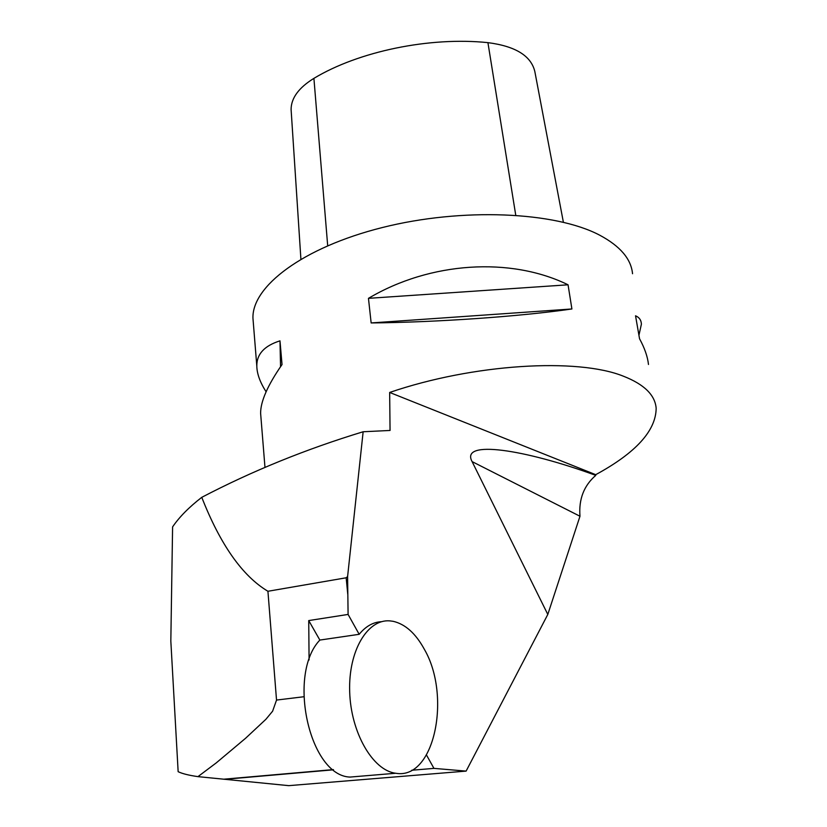 <?xml version="1.0" encoding="UTF-8"?>
<svg xmlns="http://www.w3.org/2000/svg" width="827" height="827" viewBox="0 0 827 827"><rect width="100%" height="100%" fill="white"/><g stroke="black" fill="none" stroke-linecap="round" stroke-linejoin="round"><path stroke-width="1.24" d="M389.662 392.453C473.561 363.746 577.649 357.626 623.517 376.244C644.192 384.359 655.077 395.037 656.162 408.28C655.925 430.774 635.777 452.907 595.719 474.677L389.662 392.453L390.055 430.453L363.146 431.756L347.598 576.553L348.095 614.43L359.176 634.309C365.792 626.235 373.266 622.028 381.629 621.697M632.541 273.727C631.135 258.965 620.178 246.115 599.668 235.168C555.237 211.65 462.004 207.401 382.291 227.549C302.413 247.573 251.739 286.638 252.959 318.312L253.32 322.737M426.515 755.051L433.948 768.376L466.118 771.105L547.805 614.451L579.975 516.244C578.642 499.239 583.914 485.614 595.771 475.37L595.719 474.677M568.056 284.798C510.652 256.69 430.185 261.683 368.46 298.34L371.147 322.943C437.245 322.303 519.914 316.493 571.902 308.967L568.056 284.798L368.46 298.34M260.929 417.18L260.619 413.335C260.515 401.55 267.648 385.289 282.038 364.552L279.981 340.848C264.371 345.758 256.649 354.183 256.815 366.113C256.959 373.773 260.05 382.332 266.098 391.781M638.94 335.266L641.401 324.153C641.204 320.121 639.25 317.341 635.539 315.8L639.55 338.77C644.646 348.105 647.624 356.675 648.482 364.48M466.118 771.105L288.747 785.65L197.953 776.636C188.876 775.333 182.271 773.69 178.146 771.694L170.827 641.039L172.595 526.902C179.232 517.113 188.949 507.261 201.767 497.327C220.364 544.704 242.425 576.026 267.927 591.274L276.528 700.066L272.61 711.199L265.912 719.283L245.516 738.325L216.271 762.876L197.953 776.636M595.771 475.37C524.473 449.299 459.895 439.385 472.103 461.611L547.805 614.451M363.146 431.756C305.959 449.144 252.163 470.997 201.767 497.327M433.948 768.376L411.743 770.247M347.764 594.293L346.162 577.784L267.927 591.274M359.176 634.309L319.853 640.067L308.729 620.57L309.081 659.956M308.729 620.57L348.095 614.43M346.162 577.784L347.598 576.553M279.981 340.848L280.549 366.681M571.902 308.967L371.147 322.943M361.368 776.129L349.976 777.08C309.298 775.685 287.052 674.284 319.853 640.067M424.292 649.195C415.64 633.389 405.261 624.096 393.156 621.315L389.858 620.881C367.601 618.896 348.312 650.694 349.676 691.61C350.751 732.495 372.77 770.557 395.761 773.255C434.516 780.326 451.604 695.827 424.292 649.195M291.228 111.49L291.094 109.443C291.166 98.072 298.764 87.714 313.909 78.358C358.453 51.46 429.409 36.595 487.92 42.642C515.469 46.198 531.11 55.833 534.831 71.535L563.383 222.225M579.975 516.244L472.103 461.611M333.519 769.803L224.603 779.323M303.716 696.758L276.528 700.066M487.92 42.642L515.748 215.185M313.909 78.358L327.688 245.712M264.981 467.472L260.619 413.335M256.815 366.113L252.959 318.312M333.271 769.606L223.486 779.22M349.976 777.08L395.761 773.255M291.094 109.443L300.904 259.13"/></g></svg>
